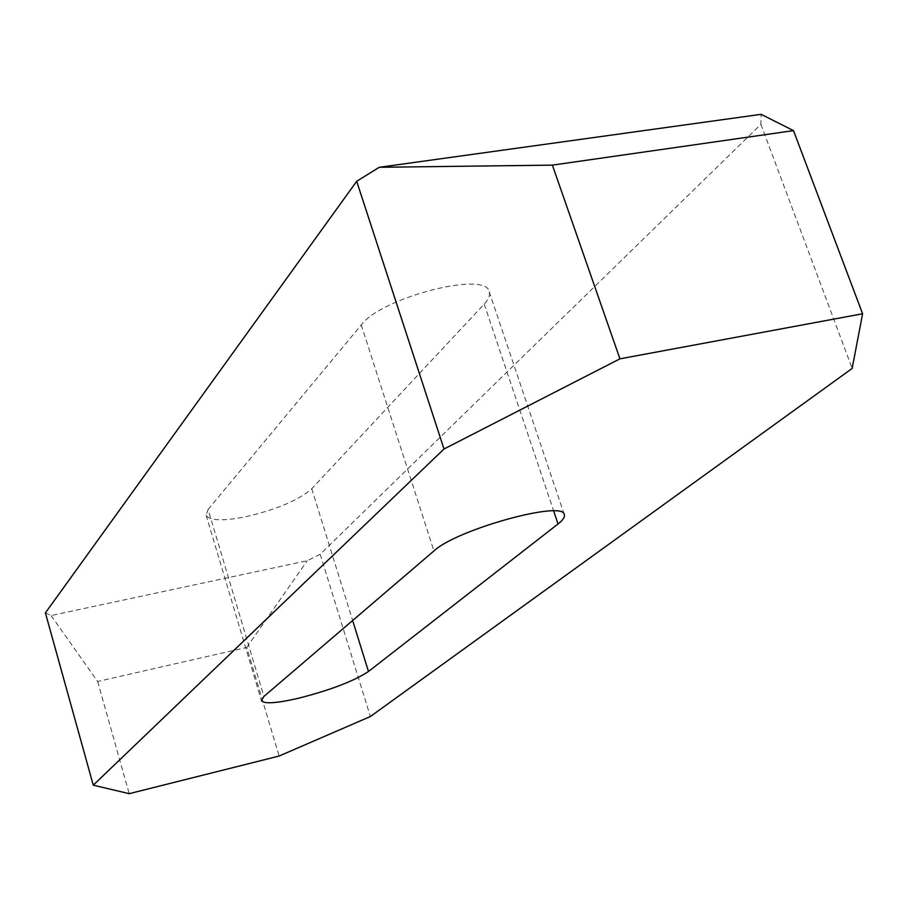 <?xml version="1.0" encoding="UTF-8"?>
<svg xmlns="http://www.w3.org/2000/svg" width="908" height="908" viewBox="0 0 908 908"><rect width="100%" height="100%" fill="white"/><g stroke="black" fill="none" stroke-linecap="round" stroke-linejoin="round"><path stroke-width="0.68" stroke-dasharray="4.54 3.41" d="M208.102 509.467L361.259 324.939C381.031 297.563 486.575 270.459 489.23 291.774C490.297 295.225 488.629 299.334 484.202 304.101L311.75 488.731C298.426 500.387 276.021 509.808 244.536 517.015C222.04 521.283 209.226 520.647 206.105 515.108L208.102 509.467L263.91 696.436M45.4 612.889L51.086 615.545L307.256 560.724L320.195 554.277L760.904 124.362L761.12 114.329M51.086 615.545L97.644 681.488L246.738 647.449L279.119 756.035M246.738 647.449L307.256 560.724M320.195 554.277L370.362 716.537M97.644 681.488L129.208 793.671M760.904 124.362L852.158 368.444M311.75 488.731L352.656 620.505M361.259 324.939L433.922 550.963M484.202 304.101L553.687 511M489.23 291.774L564.322 514.711M206.105 515.108L261.402 700.601"/><path stroke-width="1.36" d="M368.478 671.489C354.154 681 331.079 689.853 299.254 698.059C276.588 703.314 263.967 704.165 261.402 700.601L263.91 696.436L433.922 550.963C456.338 529.557 563.981 499.82 564.322 514.711C565.026 517.061 562.926 520.136 558.045 523.961L368.478 671.489L352.656 620.505M379.226 167.299L552.382 165.131L793.501 130.616L761.12 114.329L379.226 167.299L356.696 181.282L45.4 612.889L93.263 785.17L129.208 793.671L279.119 756.035L370.362 716.537L852.158 368.444L862.6 313.759L619.937 358.83L444.012 448.995L93.263 785.17M356.696 181.282L444.012 448.995M552.382 165.131L619.937 358.83M793.501 130.616L862.6 313.759M553.687 511L558.045 523.961"/></g></svg>
